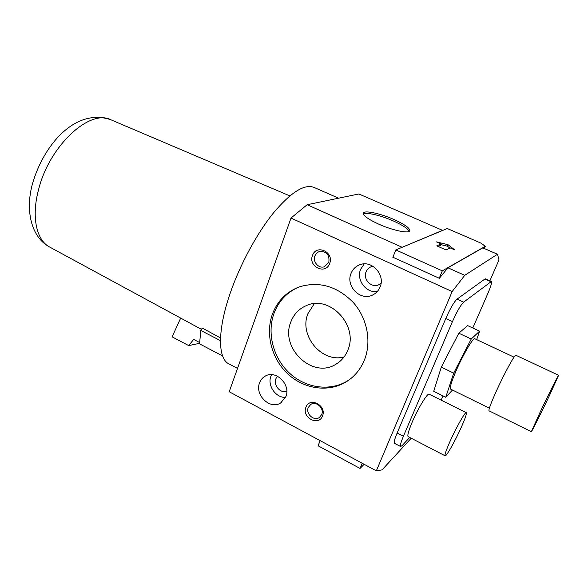 <?xml version="1.0" encoding="UTF-8"?>
<svg xmlns="http://www.w3.org/2000/svg" width="588" height="588" viewBox="0 0 588 588"><rect width="100%" height="100%" fill="white"/><g stroke="black" fill="none" stroke-linecap="round" stroke-linejoin="round"><path stroke-width="0.88" d="M378.863 224.212C368.544 219.456 363.377 215.803 363.355 213.246C363.766 209.909 380.171 213.334 393.916 219.478C404.346 224.204 409.638 227.916 409.799 230.614C409.557 233.921 392.946 230.562 378.863 224.212M363.399 213.988C366.302 211.996 381.068 215.487 393.343 220.956C402.567 225.108 407.837 228.585 409.16 231.378M259.595 382.795C260.749 379.73 262.704 377.467 265.453 375.997C276.029 369.698 291.038 384.765 285.864 396.65L280.652 402.978C270.061 410.027 254.45 394.923 259.595 382.795M271.582 374.659L270.936 376.122C267.121 385.353 275.706 397.914 285.548 397.4M277.411 376.195L275.897 378.709C273.163 385.147 280.38 393.622 286.79 391.446M351.029 273.442C352.741 269.208 355.696 266.298 359.878 264.725C371.844 259.8 385.566 274.831 380.076 287.003C378.525 290.759 375.967 293.471 372.395 295.132C360.304 301.232 345.487 286.069 351.029 273.442M364.237 263.902L360.606 269.326C356.049 279.873 366.089 293.324 377.29 291.538M373.02 266.276L371.226 266.731C368.801 267.68 367.081 269.392 366.074 271.862C362.759 279.322 371.462 288.311 378.672 284.805L381.053 283.276M305.929 407.234C309.56 396.466 327.068 405.595 322.511 415.981C318.725 426.704 301.453 417.487 305.929 407.234M321.702 414.562C324.532 408.329 316.065 400.582 310.721 404.463L308.274 407.484C305.451 413.783 314.095 421.537 319.431 417.451L321.702 414.562M312.507 255.464C316.278 243.77 334.388 252.105 329.662 263.468C325.723 275.133 307.869 266.68 312.507 255.464M328.802 262.417C329.772 254.949 326.7 251.311 319.593 251.502C317.366 252.201 315.815 253.678 314.918 255.942C312.478 261.77 318.703 268.9 324.385 266.746L328.802 262.417M314.293 303.68L307.943 313.617C298.748 335.336 321.643 363.163 344.061 356.953M272.384 314.22C277.418 300.924 286.429 291.802 299.424 286.848C319.093 281.013 336.99 286.165 353.116 302.313C367.228 317.998 371.807 341.657 364.406 360.003C360.642 369.146 354.807 376.276 346.905 381.406C329.229 392.718 304.606 389.374 288.216 374.284C271.781 359.231 265.159 334.241 272.384 314.22M298.285 287.275C286.665 292.537 278.558 301.284 273.964 313.514C266.754 333.469 273.354 358.364 289.737 373.365C306.069 388.396 330.618 391.711 348.243 380.436L349.735 379.436M347.802 350.213C358.893 325.605 329.655 294.551 306.421 305.569C299.013 308.729 293.824 314.176 290.847 321.901C279.763 347.92 312.471 379.275 335.888 364.259C341.341 361.032 345.31 356.35 347.802 350.213M220.456 340.65L200.787 330.449L202.272 328.067L220.522 337.938M338.548 198.193L314.065 187.425C304.547 183.684 291.053 192.136 273.574 212.782C256.956 233.282 240.073 264.475 230.202 293.221C217.31 330.382 217.795 358.636 228.805 363.825L237.515 368.411M445.131 455.803L408.175 436.649C407.219 435.642 408.535 430.842 412.137 422.25C417.98 408.417 427.623 392.622 429.152 394.173L466.277 412.673C466.843 413.621 465.196 418.458 461.33 427.182C455.332 440.713 446.211 456.898 445.131 455.803C444.535 454.98 446.138 450.246 449.938 441.61C456.09 427.696 465.336 411.402 466.277 412.673M489.378 408.197L450.562 389.087C449.563 387.874 451.43 381.73 456.163 370.653C463.101 354.593 473.362 337.211 474.861 338.761L514.022 357.151M531.339 431.695L489.018 410.814C488.474 409.77 490.929 403.177 496.375 391.057C504.342 373.431 515.022 353.902 515.86 355.248L558.6 375.269L549.589 395.254C541.452 412.394 531.471 432.349 531.339 431.695L540.093 412.254C548.508 394.504 558.629 374.313 558.6 375.269M452.488 390.035L445.733 397.275L433.731 391.314L441.301 367.118L453.701 373.137L471.201 339.033L479.587 331.169L476.684 339.614M441.301 367.118L458.816 333.212L471.201 339.033M458.816 333.212L467.614 325.59L479.587 331.169M445.733 397.275L453.701 373.137M409.704 437.443L402.126 445.608L400.619 446.527C399.921 445.8 400.847 442.382 403.397 436.274L452.437 321.607C456.927 311.537 460.654 305.054 463.623 302.159L491.414 281.468C492.06 282.387 490.892 286.334 487.915 293.316L472.789 328.001M400.619 446.527L394.46 443.308C393.71 442.551 394.607 439.126 397.143 433.018L445.785 318.498C450.246 308.45 453.995 301.997 457.016 299.138L484.938 279.013L485.526 278.837L491.414 281.468M443.109 395.974L441.081 400.119M441.037 243.88L436.502 241.889L448.041 244.704L454.737 249.915L450.158 247.893L446.027 249.951L436.774 245.865L441.037 243.88L440.412 245.402L438.141 246.468M448.041 244.704L447.424 246.21L449.805 248.07M440.75 244.586L447.424 246.21M411.218 438.222L382.053 469.878L376.327 470.848L452.165 291.545L464.74 275.324L497.492 254.244L498.999 259.874L489.9 280.792M401.773 247.445L442.573 230.364L358.878 193.966L307.12 204.727L291.001 218.052L452.165 291.545M291.001 218.052L229.21 391.755L376.327 470.848M393.122 256.706L392.71 257.147L439.368 278.3L447.938 267.797L482.821 247.864L497.492 254.244M222.617 355.961L199.56 343.862L222.609 355.953M200.787 330.449L199.56 343.862M199.677 342.554L193.672 339.401L188.697 345.59L172.137 336.851L180.67 318.086M199.611 343.319L188.697 345.59M320.137 440.64L318.093 445.792L360.04 468.445L364.141 464.3M362.201 463.256L360.04 468.445M307.12 204.727L401.986 247.217M447.938 267.797L464.74 275.324M485.306 246.299L480.94 243.123L447.27 228.526L395.82 249.922L442.308 270.847L485.306 246.299L484.35 248.533M439.229 278.234L442.308 270.847M392.909 257.243L395.82 249.922M111.066 119.856C75.712 107.383 43.659 144.611 32.436 183.934C25.1 210.489 31.171 237.229 49.612 247.019C36.471 240.264 31.186 216.921 38.573 189.623C49.385 145.442 90.17 108.427 111.066 119.856L289.833 195.885M397.143 433.018L403.397 436.274M445.785 318.498L452.437 321.607M457.016 299.138L463.623 302.159M484.938 279.013L490.848 281.652M49.612 247.019L201.464 329.361M338.467 362.553L335.888 364.259M348.243 380.436L346.905 381.406M319.968 417.032L319.431 417.451M379.591 284.349L378.672 284.805M373.946 294.316L372.395 295.132M281.637 402.317L280.652 402.978"/></g></svg>
